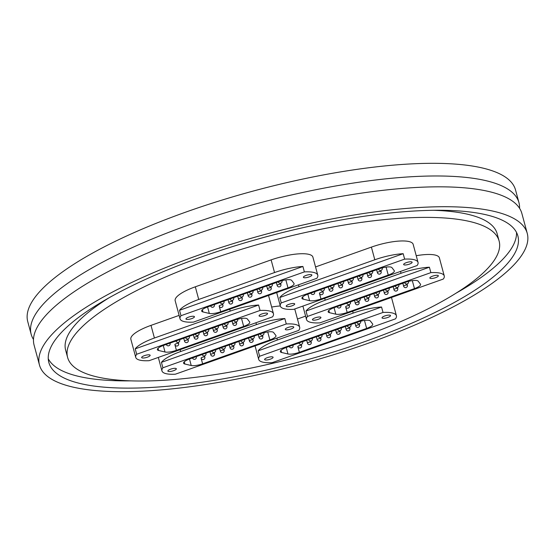 <?xml version="1.0" encoding="UTF-8"?>
<svg xmlns="http://www.w3.org/2000/svg" width="555" height="555" viewBox="0 0 555 555"><rect width="100%" height="100%" fill="white"/><g stroke="black" fill="none" stroke-linecap="round" stroke-linejoin="round"><path stroke-width="0.83" d="M527.25 233.391L521.88 213.502A252.615 67.308 164.9 0 0 192.793 235.375A252.615 67.308 164.9 0 0 34.091 345.113L39.461 365.01A252.615 67.308 164.9 0 0 368.555 343.129A252.615 67.308 164.9 0 0 527.25 233.391A252.615 67.308 164.9 0 0 198.156 255.272A252.615 67.308 164.9 0 0 39.461 365.01M519.57 208.305A252.615 67.308 164.9 0 0 518.953 202.651L515.539 189.99A252.615 67.308 164.9 0 0 186.445 211.871A252.615 67.308 164.9 0 0 27.75 321.609L31.163 334.27A252.615 67.308 164.9 0 0 33.48 339.459M518.953 202.651A252.615 67.308 164.9 0 0 189.865 224.525A252.615 67.308 164.9 0 0 31.163 334.27M365.273 341.443A242.903 64.72 164.9 0 0 517.87 235.924A242.903 64.72 164.9 0 0 201.43 256.958A242.903 64.72 164.9 0 0 48.84 362.477A242.903 64.72 164.9 0 0 365.273 341.443M455.995 293.207A242.903 64.72 164.9 0 0 516.504 232.413M108.766 297.959A223.471 59.538 164.9 0 0 65.65 350.184L67.599 357.413A223.471 59.538 164.9 0 0 358.724 338.064A223.471 59.538 164.9 0 0 499.112 240.988A223.471 59.538 164.9 0 0 207.986 260.337A223.471 59.538 164.9 0 0 67.599 357.413M179.529 310.28L180.992 315.705A32.065 8.54 164.9 0 0 180.049 318.82L175.172 300.734A32.065 8.54 -15.1 0 1 195.311 286.81L271.124 259.886A32.065 8.54 -15.1 0 1 312.895 257.111L317.772 275.197A32.065 8.54 164.9 0 0 304.376 271.894L302.912 266.469A32.065 8.54 164.9 0 0 274.538 272.547L198.725 299.464A32.065 8.54 164.9 0 0 179.529 310.28L302.912 266.469M391.476 297.459A32.065 8.54 -15.1 0 1 391.539 297.66L396.416 315.746A32.065 8.54 164.9 0 0 383.019 312.444L381.556 307.019A32.065 8.54 164.9 0 0 353.188 313.096L277.375 340.014A32.065 8.54 164.9 0 0 258.172 350.829L381.556 307.019M297.452 319.014L305.604 316.121M268.523 295.468A32.065 8.54 -15.1 0 1 268.585 295.669L273.462 313.755A32.065 8.54 164.9 0 0 260.066 310.453L258.602 305.028A32.065 8.54 164.9 0 0 230.235 311.105L154.422 338.023A32.065 8.54 164.9 0 0 135.219 348.838L258.602 305.028M135.219 348.838L136.683 354.263A32.065 8.54 164.9 0 0 135.739 357.378L130.862 339.292A32.065 8.54 -15.1 0 1 151.002 325.369L179.119 315.386M315.545 266.941L371.392 247.114A32.065 8.54 -15.1 0 1 413.163 244.332L418.04 262.418A32.065 8.54 164.9 0 0 404.644 259.116L403.18 253.69A32.065 8.54 164.9 0 0 374.805 259.768L298.992 286.692A32.065 8.54 164.9 0 0 279.796 297.501L403.18 253.69M271.659 307.054A32.065 8.54 -15.1 0 1 280.289 305.951M294.733 308.982A32.065 8.54 -15.1 0 1 294.802 309.19L299.679 327.27A32.065 8.54 164.9 0 0 286.283 323.967L284.819 318.542A32.065 8.54 164.9 0 0 256.445 324.62L180.632 351.544A32.065 8.54 164.9 0 0 161.436 362.353L284.819 318.542M416.229 255.716A32.065 8.54 -15.1 0 1 439.373 257.853L444.257 275.932A32.065 8.54 164.9 0 0 430.86 272.63L429.397 267.205A32.065 8.54 164.9 0 0 401.022 273.289L325.209 300.206A32.065 8.54 164.9 0 0 306.013 311.015L429.397 267.205M499.112 240.988L497.155 233.752A223.471 59.538 164.9 0 0 433.621 210.303M48.257 358.752A242.903 64.72 164.9 0 0 131.14 380.862M267.364 357.642A4.391 1.172 164.9 0 0 264.603 359.55A4.391 1.172 164.9 0 0 270.327 359.168A4.391 1.172 164.9 0 0 273.088 357.26A4.391 1.172 164.9 0 0 267.364 357.642M384.788 315.948A4.391 1.172 164.9 0 0 382.027 317.855A4.391 1.172 164.9 0 0 387.751 317.474A4.391 1.172 164.9 0 0 390.512 315.566A4.391 1.172 164.9 0 0 384.788 315.948M258.172 350.829L259.636 356.254A32.065 8.54 164.9 0 0 258.692 359.369A32.065 8.54 164.9 0 0 272.089 362.672L395.472 318.861A32.065 8.54 164.9 0 0 396.416 315.746M280.997 350.274L281.593 352.487L287.969 353.993L286.22 347.499M281.593 352.487A9.719 2.588 -15.1 0 1 280.324 351.648A9.719 2.588 -15.1 0 1 286.429 347.423L357.802 322.08A9.719 2.588 -15.1 0 1 370.331 320.984L372.606 323.94A9.719 2.588 -15.1 0 1 372.738 324.196A9.719 2.588 -15.1 0 1 366.633 328.421L364.475 320.429M297.827 346.604A1.942 1.942 0 0 0 301.642 346.14A1.942 1.942 0 0 0 301.58 345.592A1.942 0.52 -15.1 0 0 299.714 345.557A1.942 0.52 -15.1 0 0 297.827 346.604L299.36 352.307L366.633 328.421M299.36 352.307A9.719 2.588 -15.1 0 1 287.969 353.993M259.636 356.254L383.019 312.444M315.198 317.828A4.391 1.172 164.9 0 0 312.437 319.736A4.391 1.172 164.9 0 0 318.161 319.361A4.391 1.172 164.9 0 0 320.922 317.453A4.391 1.172 164.9 0 0 315.198 317.828M432.623 276.133A4.391 1.172 164.9 0 0 429.861 278.048A4.391 1.172 164.9 0 0 435.585 277.666A4.391 1.172 164.9 0 0 438.346 275.759A4.391 1.172 164.9 0 0 432.623 276.133M306.013 311.015L307.477 316.44A32.065 8.54 164.9 0 0 306.526 319.562A32.065 8.54 164.9 0 0 319.923 322.864L443.306 279.054A32.065 8.54 164.9 0 0 444.257 275.932M328.831 310.467L329.427 312.68L335.81 314.179L334.054 307.692M329.427 312.68A9.719 2.588 -15.1 0 1 328.158 311.834A9.719 2.588 -15.1 0 1 334.263 307.616L405.636 282.273A9.719 2.588 -15.1 0 1 418.165 281.17L420.44 284.132A9.719 2.588 -15.1 0 1 420.572 284.389A9.719 2.588 -15.1 0 1 414.467 288.607L412.31 280.622M345.661 306.79A1.942 1.942 0 0 0 349.477 306.325A1.942 1.942 0 0 0 349.414 305.777A1.942 0.52 -15.1 0 0 347.548 305.75A1.942 0.52 -15.1 0 0 345.661 306.79L347.194 312.493L414.467 288.607M347.194 312.493A9.719 2.588 -15.1 0 1 335.81 314.179M307.477 316.44L430.86 272.63M170.628 369.165A4.391 1.172 164.9 0 0 167.867 371.073A4.391 1.172 164.9 0 0 173.59 370.691A4.391 1.172 164.9 0 0 176.351 368.784A4.391 1.172 164.9 0 0 170.628 369.165M288.045 327.471A4.391 1.172 164.9 0 0 285.291 329.379A4.391 1.172 164.9 0 0 291.007 328.997A4.391 1.172 164.9 0 0 293.768 327.089A4.391 1.172 164.9 0 0 288.045 327.471M161.436 362.353L162.899 367.778A32.065 8.54 164.9 0 0 161.956 370.893A32.065 8.54 164.9 0 0 175.352 374.202L298.736 330.385A32.065 8.54 164.9 0 0 299.679 327.27M184.26 361.804L184.857 364.018L191.232 365.516L189.484 359.023M184.857 364.018A9.719 2.588 -15.1 0 1 183.587 363.171A9.719 2.588 -15.1 0 1 189.692 358.946L261.065 333.604A9.719 2.588 -15.1 0 1 273.594 332.507L275.87 335.463A9.719 2.588 -15.1 0 1 275.995 335.726A9.719 2.588 -15.1 0 1 269.89 339.944L267.739 331.952M201.083 358.128A1.942 1.942 0 0 0 204.906 357.663A1.942 1.942 0 0 0 204.837 357.115A1.942 0.52 -15.1 0 0 202.97 357.087A1.942 0.52 -15.1 0 0 201.083 358.128L202.624 363.83L269.89 339.944M202.624 363.83A9.719 2.588 -15.1 0 1 191.232 365.516M162.899 367.778L286.283 323.967M288.982 304.313A4.391 1.172 164.9 0 0 286.227 306.221A4.391 1.172 164.9 0 0 291.944 305.84A4.391 1.172 164.9 0 0 294.705 303.932A4.391 1.172 164.9 0 0 288.982 304.313M406.406 262.619A4.391 1.172 164.9 0 0 403.645 264.527A4.391 1.172 164.9 0 0 409.368 264.145A4.391 1.172 164.9 0 0 412.129 262.238A4.391 1.172 164.9 0 0 406.406 262.619M279.796 297.501L281.26 302.926A32.065 8.54 164.9 0 0 280.317 306.041A32.065 8.54 164.9 0 0 293.713 309.343L417.096 265.533A32.065 8.54 164.9 0 0 418.04 262.418M302.614 296.953L303.217 299.166L309.593 300.664L307.838 294.171M303.217 299.166A9.719 2.588 -15.1 0 1 301.948 298.319A9.719 2.588 -15.1 0 1 308.053 294.094L379.426 268.752A9.719 2.588 -15.1 0 1 391.955 267.656L394.223 270.611A9.719 2.588 -15.1 0 1 394.355 270.875A9.719 2.588 -15.1 0 1 388.25 275.093L386.093 267.101M319.444 293.276A1.942 1.942 0 0 0 323.267 292.811A1.942 1.942 0 0 0 323.197 292.263A1.942 0.52 -15.1 0 0 321.331 292.235A1.942 0.52 -15.1 0 0 319.444 293.276L320.984 298.978L388.25 275.093M320.984 298.978A9.719 2.588 -15.1 0 1 309.593 300.664M281.26 302.926L404.644 259.116M144.411 355.651A4.391 1.172 164.9 0 0 141.65 357.559A4.391 1.172 164.9 0 0 147.373 357.177A4.391 1.172 164.9 0 0 150.134 355.269A4.391 1.172 164.9 0 0 144.411 355.651M261.835 313.957A4.391 1.172 164.9 0 0 259.074 315.864A4.391 1.172 164.9 0 0 264.797 315.483A4.391 1.172 164.9 0 0 267.559 313.575A4.391 1.172 164.9 0 0 261.835 313.957M135.739 357.378A32.065 8.54 164.9 0 0 149.135 360.681L272.519 316.87A32.065 8.54 164.9 0 0 273.462 313.755M158.043 348.283L158.64 350.496L165.015 352.002L163.267 345.508M158.64 350.496A9.719 2.588 -15.1 0 1 157.37 349.65A9.719 2.588 -15.1 0 1 163.475 345.432L234.848 320.089A9.719 2.588 -15.1 0 1 247.377 318.986L249.653 321.949A9.719 2.588 -15.1 0 1 249.785 322.205A9.719 2.588 -15.1 0 1 243.68 326.43L241.522 318.438M174.874 344.613A1.942 1.942 0 0 0 178.689 344.149A1.942 1.942 0 0 0 178.627 343.6A1.942 0.52 -15.1 0 0 176.761 343.566A1.942 0.52 -15.1 0 0 174.874 344.613L176.407 350.316L243.68 326.43M176.407 350.316A9.719 2.588 -15.1 0 1 165.015 352.002M136.683 354.263L260.066 310.453M188.721 317.092A4.391 1.172 164.9 0 0 185.96 319A4.391 1.172 164.9 0 0 191.683 318.619A4.391 1.172 164.9 0 0 194.444 316.711A4.391 1.172 164.9 0 0 188.721 317.092M306.138 275.398A4.391 1.172 164.9 0 0 303.384 277.306A4.391 1.172 164.9 0 0 309.107 276.924A4.391 1.172 164.9 0 0 311.861 275.016A4.391 1.172 164.9 0 0 306.138 275.398M180.049 318.82A32.065 8.54 164.9 0 0 193.445 322.122L316.829 278.312A32.065 8.54 164.9 0 0 317.772 275.197M202.353 309.725L202.95 311.938L209.325 313.443L207.577 306.95M202.95 311.938A9.719 2.588 -15.1 0 1 201.68 311.091A9.719 2.588 -15.1 0 1 207.785 306.873L279.158 281.531A9.719 2.588 -15.1 0 1 291.687 280.428L293.963 283.39A9.719 2.588 -15.1 0 1 294.088 283.647A9.719 2.588 -15.1 0 1 287.99 287.872L285.832 279.88M219.183 306.055A1.942 1.942 0 0 0 222.999 305.59A1.942 1.942 0 0 0 222.93 305.042A1.942 0.52 -15.1 0 0 221.07 305.007A1.942 0.52 -15.1 0 0 219.183 306.055L220.717 311.757L287.99 287.872M220.717 311.757A9.719 2.588 -15.1 0 1 209.325 313.443M180.992 315.705L304.376 271.894M353.188 313.096L352.682 311.23M277.375 340.014L276.869 338.155M326.014 333.368L326.812 336.309A1.942 0.52 -15.1 0 1 328.699 335.269A1.942 0.52 -15.1 0 1 330.565 335.296A1.942 0.52 -15.1 0 1 330.565 335.338M316.357 336.802L317.148 339.743A1.942 0.52 -15.1 0 1 319.035 338.696A1.942 0.52 -15.1 0 1 320.901 338.73A1.942 0.52 -15.1 0 1 320.908 338.772M306.693 340.229L307.484 343.17A1.942 0.52 -15.1 0 1 309.371 342.13A1.942 0.52 -15.1 0 1 311.237 342.157A1.942 0.52 -15.1 0 1 311.244 342.199M301.24 344.357L301.58 345.592A1.942 0.52 -15.1 0 1 301.58 345.633M335.678 329.941L336.469 332.882A1.942 0.52 -15.1 0 1 338.356 331.834A1.942 0.52 -15.1 0 1 340.222 331.869A1.942 0.52 -15.1 0 1 340.229 331.911M345.342 326.506L346.133 329.448A1.942 0.52 -15.1 0 1 348.02 328.407A1.942 0.52 -15.1 0 1 349.886 328.435A1.942 0.52 -15.1 0 1 349.893 328.477M354.999 323.079L355.797 326.021A1.942 0.52 -15.1 0 1 357.684 324.973A1.942 0.52 -15.1 0 1 359.55 325.008A1.942 0.52 -15.1 0 1 359.55 325.05M401.022 273.289L400.516 271.423M325.209 300.206L324.703 298.34M373.848 293.56L374.646 296.502A1.942 0.52 -15.1 0 1 376.533 295.454A1.942 0.52 -15.1 0 1 378.399 295.489A1.942 0.52 -15.1 0 1 378.399 295.531M364.191 296.987L364.982 299.929A1.942 0.52 -15.1 0 1 366.869 298.888A1.942 0.52 -15.1 0 1 368.735 298.916A1.942 0.52 -15.1 0 1 368.742 298.958M354.527 300.421L355.318 303.363A1.942 0.52 -15.1 0 1 357.205 302.315A1.942 0.52 -15.1 0 1 359.071 302.35A1.942 0.52 -15.1 0 1 359.078 302.392M349.081 304.549L349.414 305.777A1.942 0.52 -15.1 0 1 349.414 305.819M383.512 290.126L384.31 293.068A1.942 0.52 -15.1 0 1 386.197 292.027A1.942 0.52 -15.1 0 1 388.056 292.055A1.942 0.52 -15.1 0 1 388.063 292.096M393.176 286.699L393.967 289.641A1.942 0.52 -15.1 0 1 395.854 288.593A1.942 0.52 -15.1 0 1 397.72 288.628A1.942 0.52 -15.1 0 1 397.727 288.669M402.833 283.265L403.631 286.207A1.942 0.52 -15.1 0 1 405.518 285.166A1.942 0.52 -15.1 0 1 407.384 285.194A1.942 0.52 -15.1 0 1 407.384 285.235M256.445 324.62L255.945 322.753M180.632 351.544L180.132 349.678M229.277 344.891L230.068 347.839A1.942 0.52 -15.1 0 1 231.955 346.792A1.942 0.52 -15.1 0 1 233.822 346.826A1.942 0.52 -15.1 0 1 233.828 346.861M219.613 348.325L220.411 351.266A1.942 0.52 -15.1 0 1 222.298 350.226A1.942 0.52 -15.1 0 1 224.165 350.254A1.942 0.52 -15.1 0 1 224.165 350.295M209.956 351.752L210.747 354.7A1.942 0.52 -15.1 0 1 212.634 353.653A1.942 0.52 -15.1 0 1 214.501 353.688A1.942 0.52 -15.1 0 1 214.507 353.722M204.504 355.88L204.837 357.115A1.942 0.52 -15.1 0 1 204.844 357.156M238.941 341.464L239.732 344.405A1.942 0.52 -15.1 0 1 241.619 343.365A1.942 0.52 -15.1 0 1 243.485 343.392A1.942 0.52 -15.1 0 1 243.492 343.434M248.598 338.03L249.396 340.978A1.942 0.52 -15.1 0 1 251.283 339.931A1.942 0.52 -15.1 0 1 253.149 339.965A1.942 0.52 -15.1 0 1 253.149 340M258.262 334.603L259.053 337.544A1.942 0.52 -15.1 0 1 260.94 336.503A1.942 0.52 -15.1 0 1 262.806 336.531A1.942 0.52 -15.1 0 1 262.813 336.573M374.805 259.768L371.392 247.114M298.992 286.692L298.486 284.826M347.638 280.039L348.429 282.981A1.942 0.52 -15.1 0 1 350.316 281.94A1.942 0.52 -15.1 0 1 352.182 281.975A1.942 0.52 -15.1 0 1 352.189 282.009M337.974 283.473L338.765 286.415A1.942 0.52 -15.1 0 1 340.652 285.374A1.942 0.52 -15.1 0 1 342.518 285.402A1.942 0.52 -15.1 0 1 342.525 285.443M328.31 286.9L329.108 289.842A1.942 0.52 -15.1 0 1 330.995 288.801A1.942 0.52 -15.1 0 1 332.861 288.836A1.942 0.52 -15.1 0 1 332.861 288.871M322.864 291.028L323.197 292.263A1.942 0.52 -15.1 0 1 323.204 292.305M357.295 276.612L358.093 279.553A1.942 0.52 -15.1 0 1 359.98 278.506A1.942 0.52 -15.1 0 1 361.846 278.541A1.942 0.52 -15.1 0 1 361.846 278.582M366.959 273.178L367.75 276.119A1.942 0.52 -15.1 0 1 369.644 275.079A1.942 0.52 -15.1 0 1 371.503 275.113A1.942 0.52 -15.1 0 1 371.51 275.148M376.623 269.751L377.414 272.692A1.942 0.52 -15.1 0 1 379.301 271.645A1.942 0.52 -15.1 0 1 381.167 271.679A1.942 0.52 -15.1 0 1 381.174 271.721M230.235 311.105L229.728 309.239M154.422 338.023L151.002 325.369M203.061 331.377L203.858 334.318A1.942 0.52 -15.1 0 1 205.745 333.277A1.942 0.52 -15.1 0 1 207.612 333.305A1.942 0.52 -15.1 0 1 207.612 333.347M193.404 334.804L194.195 337.752A1.942 0.52 -15.1 0 1 196.081 336.705A1.942 0.52 -15.1 0 1 197.948 336.739A1.942 0.52 -15.1 0 1 197.955 336.781M183.74 338.238L184.531 341.179A1.942 0.52 -15.1 0 1 186.418 340.139A1.942 0.52 -15.1 0 1 188.284 340.166A1.942 0.52 -15.1 0 1 188.291 340.208M178.294 342.366L178.627 343.6A1.942 0.52 -15.1 0 1 178.627 343.642M212.725 327.943L213.515 330.891A1.942 0.52 -15.1 0 1 215.402 329.843A1.942 0.52 -15.1 0 1 217.269 329.878A1.942 0.52 -15.1 0 1 217.276 329.92M222.388 324.515L223.179 327.457A1.942 0.52 -15.1 0 1 225.066 326.416A1.942 0.52 -15.1 0 1 226.933 326.444A1.942 0.52 -15.1 0 1 226.94 326.486M232.046 321.081L232.843 324.03A1.942 0.52 -15.1 0 1 234.73 322.982A1.942 0.52 -15.1 0 1 236.597 323.017A1.942 0.52 -15.1 0 1 236.597 323.052M274.538 272.547L271.124 259.886M198.725 299.464L195.311 286.81M247.37 292.818L248.168 295.76A1.942 0.52 -15.1 0 1 250.055 294.719A1.942 0.52 -15.1 0 1 251.915 294.747A1.942 0.52 -15.1 0 1 251.921 294.788M237.706 296.245L238.504 299.194A1.942 0.52 -15.1 0 1 240.391 298.146A1.942 0.52 -15.1 0 1 242.257 298.181A1.942 0.52 -15.1 0 1 242.257 298.222M228.05 299.679L228.84 302.621A1.942 0.52 -15.1 0 1 230.727 301.58A1.942 0.52 -15.1 0 1 232.594 301.608A1.942 0.52 -15.1 0 1 232.6 301.649M222.597 303.807L222.93 305.042A1.942 0.52 -15.1 0 1 222.937 305.083M257.034 289.384L257.825 292.332A1.942 0.52 -15.1 0 1 259.712 291.285A1.942 0.52 -15.1 0 1 261.578 291.32A1.942 0.52 -15.1 0 1 261.585 291.361M266.691 285.957L267.489 288.898A1.942 0.52 -15.1 0 1 269.376 287.858A1.942 0.52 -15.1 0 1 271.242 287.885A1.942 0.52 -15.1 0 1 271.242 287.927M276.355 282.523L277.153 285.471A1.942 0.52 -15.1 0 1 279.04 284.424A1.942 0.52 -15.1 0 1 280.899 284.458A1.942 0.52 -15.1 0 1 280.906 284.493M258.692 359.369L255.057 345.897M318.258 336.122A1.942 1.942 0 0 0 321.532 336.947A1.942 1.942 0 0 0 322.011 335.095M326.812 336.309A1.942 1.942 0 0 0 330.627 335.844A1.942 1.942 0 0 0 330.565 335.296L330.232 334.061M308.601 339.556A1.942 1.942 0 0 0 311.868 340.381A1.942 1.942 0 0 0 312.347 338.529M298.937 342.983A1.942 1.942 0 0 0 302.211 343.809A1.942 1.942 0 0 0 302.683 341.956M289.273 346.417A1.942 1.942 0 0 0 292.547 347.243A1.942 1.942 0 0 0 293.026 345.39M327.922 332.695A1.942 1.942 0 0 0 331.196 333.52A1.942 1.942 0 0 0 331.668 331.661M337.586 329.261A1.942 1.942 0 0 0 340.853 330.086A1.942 1.942 0 0 0 341.332 328.234M347.243 325.834A1.942 1.942 0 0 0 350.517 326.659A1.942 1.942 0 0 0 350.996 324.8M356.907 322.399A1.942 1.942 0 0 0 360.181 323.225A1.942 1.942 0 0 0 360.653 321.373M317.148 339.743A1.942 1.942 0 0 0 320.963 339.278A1.942 1.942 0 0 0 320.901 338.73L320.568 337.495M307.484 343.17A1.942 1.942 0 0 0 311.306 342.706A1.942 1.942 0 0 0 311.237 342.157L310.904 340.923M336.469 332.882A1.942 1.942 0 0 0 340.291 332.417A1.942 1.942 0 0 0 340.222 331.869L339.889 330.634M346.133 329.448A1.942 1.942 0 0 0 349.955 328.983A1.942 1.942 0 0 0 349.886 328.435L349.553 327.2M355.797 326.021A1.942 1.942 0 0 0 359.612 325.556A1.942 1.942 0 0 0 359.55 325.008L359.217 323.773M306.526 319.562L302.891 306.082M366.099 296.315A1.942 1.942 0 0 0 369.366 297.14A1.942 1.942 0 0 0 369.845 295.288M374.646 296.502A1.942 1.942 0 0 0 378.461 296.037A1.942 1.942 0 0 0 378.399 295.489L378.066 294.254M356.435 299.742A1.942 1.942 0 0 0 359.709 300.567A1.942 1.942 0 0 0 360.181 298.715M346.771 303.176A1.942 1.942 0 0 0 350.045 304.001A1.942 1.942 0 0 0 350.517 302.149M337.107 306.603A1.942 1.942 0 0 0 340.381 307.428A1.942 1.942 0 0 0 340.86 305.576M375.756 292.88A1.942 1.942 0 0 0 379.03 293.706A1.942 1.942 0 0 0 379.502 291.854M385.42 289.453A1.942 1.942 0 0 0 388.694 290.279A1.942 1.942 0 0 0 389.166 288.42M395.084 286.019A1.942 1.942 0 0 0 398.351 286.845A1.942 1.942 0 0 0 398.83 284.993M404.741 282.592A1.942 1.942 0 0 0 408.015 283.418A1.942 1.942 0 0 0 408.494 281.558M364.982 299.929A1.942 1.942 0 0 0 368.804 299.464A1.942 1.942 0 0 0 368.735 298.916L368.402 297.681M355.318 303.363A1.942 1.942 0 0 0 359.14 302.898A1.942 1.942 0 0 0 359.071 302.35L358.738 301.115M384.31 293.068A1.942 1.942 0 0 0 388.125 292.603A1.942 1.942 0 0 0 388.056 292.055L387.723 290.82M393.967 289.641A1.942 1.942 0 0 0 397.789 289.176A1.942 1.942 0 0 0 397.72 288.628L397.387 287.393M403.631 286.207A1.942 1.942 0 0 0 407.446 285.742A1.942 1.942 0 0 0 407.384 285.194L407.051 283.959M161.956 370.893L158.321 357.42M221.521 347.645A1.942 1.942 0 0 0 224.796 348.471A1.942 1.942 0 0 0 225.268 346.618M230.068 347.839A1.942 1.942 0 0 0 233.891 347.368A1.942 1.942 0 0 0 233.822 346.826L233.488 345.592M211.857 351.079A1.942 1.942 0 0 0 215.132 351.905A1.942 1.942 0 0 0 215.611 350.052M202.2 354.506A1.942 1.942 0 0 0 205.468 355.332A1.942 1.942 0 0 0 205.947 353.479M192.536 357.94A1.942 1.942 0 0 0 195.811 358.766A1.942 1.942 0 0 0 196.283 356.914M231.185 344.218A1.942 1.942 0 0 0 234.46 345.043A1.942 1.942 0 0 0 234.931 343.191M240.842 340.784A1.942 1.942 0 0 0 244.117 341.609A1.942 1.942 0 0 0 244.595 339.757M250.506 337.357A1.942 1.942 0 0 0 253.781 338.182A1.942 1.942 0 0 0 254.252 336.33M260.17 333.923A1.942 1.942 0 0 0 263.445 334.748A1.942 1.942 0 0 0 263.916 332.896M220.411 351.266A1.942 1.942 0 0 0 224.227 350.802A1.942 1.942 0 0 0 224.165 350.254L223.831 349.019M210.747 354.7A1.942 1.942 0 0 0 214.57 354.229A1.942 1.942 0 0 0 214.501 353.688L214.168 352.453M239.732 344.405A1.942 1.942 0 0 0 243.555 343.94A1.942 1.942 0 0 0 243.485 343.392L243.152 342.157M249.396 340.978A1.942 1.942 0 0 0 253.212 340.506A1.942 1.942 0 0 0 253.149 339.965L252.816 338.73M259.053 337.544A1.942 1.942 0 0 0 262.876 337.079A1.942 1.942 0 0 0 262.806 336.531L262.473 335.296M280.317 306.041L276.681 292.568M339.882 282.793A1.942 1.942 0 0 0 343.156 283.619A1.942 1.942 0 0 0 343.628 281.767M348.429 282.981A1.942 1.942 0 0 0 352.252 282.516A1.942 1.942 0 0 0 352.182 281.975L351.849 280.74M330.218 286.227A1.942 1.942 0 0 0 333.493 287.053A1.942 1.942 0 0 0 333.964 285.201M320.554 289.654A1.942 1.942 0 0 0 323.829 290.48A1.942 1.942 0 0 0 324.307 288.628M310.897 293.089A1.942 1.942 0 0 0 314.165 293.914A1.942 1.942 0 0 0 314.643 292.062M349.539 279.366A1.942 1.942 0 0 0 352.813 280.192A1.942 1.942 0 0 0 353.292 278.339M359.203 275.932A1.942 1.942 0 0 0 362.477 276.758A1.942 1.942 0 0 0 362.949 274.905M368.867 272.505A1.942 1.942 0 0 0 372.141 273.331A1.942 1.942 0 0 0 372.613 271.478M378.531 269.071A1.942 1.942 0 0 0 381.798 269.897A1.942 1.942 0 0 0 382.277 268.044M338.765 286.415A1.942 1.942 0 0 0 342.588 285.95A1.942 1.942 0 0 0 342.518 285.402L342.185 284.167M329.108 289.842A1.942 1.942 0 0 0 332.924 289.377A1.942 1.942 0 0 0 332.861 288.836L332.528 287.601M358.093 279.553A1.942 1.942 0 0 0 361.909 279.089A1.942 1.942 0 0 0 361.846 278.541L361.513 277.306M367.75 276.119A1.942 1.942 0 0 0 371.572 275.655A1.942 1.942 0 0 0 371.503 275.113L371.17 273.879M377.414 272.692A1.942 1.942 0 0 0 381.236 272.227A1.942 1.942 0 0 0 381.167 271.679L380.834 270.445M195.304 334.131A1.942 1.942 0 0 0 198.579 334.956A1.942 1.942 0 0 0 199.058 333.104M203.858 334.318A1.942 1.942 0 0 0 207.674 333.853A1.942 1.942 0 0 0 207.612 333.305L207.279 332.07M185.648 337.558A1.942 1.942 0 0 0 188.915 338.383A1.942 1.942 0 0 0 189.394 336.531M175.984 340.992A1.942 1.942 0 0 0 179.258 341.818A1.942 1.942 0 0 0 179.73 339.965M166.32 344.419A1.942 1.942 0 0 0 169.594 345.245A1.942 1.942 0 0 0 170.073 343.392M204.968 330.697A1.942 1.942 0 0 0 208.243 331.522A1.942 1.942 0 0 0 208.715 329.67M214.632 327.27A1.942 1.942 0 0 0 217.9 328.095A1.942 1.942 0 0 0 218.379 326.243M224.289 323.836A1.942 1.942 0 0 0 227.564 324.661A1.942 1.942 0 0 0 228.043 322.809M233.953 320.408A1.942 1.942 0 0 0 237.228 321.234A1.942 1.942 0 0 0 237.7 319.382M194.195 337.752A1.942 1.942 0 0 0 198.01 337.28A1.942 1.942 0 0 0 197.948 336.739L197.615 335.504M184.531 341.179A1.942 1.942 0 0 0 188.353 340.714A1.942 1.942 0 0 0 188.284 340.166L187.951 338.932M213.515 330.891A1.942 1.942 0 0 0 217.338 330.419A1.942 1.942 0 0 0 217.269 329.878L216.936 328.643M223.179 327.457A1.942 1.942 0 0 0 227.002 326.992A1.942 1.942 0 0 0 226.933 326.444L226.6 325.209M232.843 324.03A1.942 1.942 0 0 0 236.659 323.558A1.942 1.942 0 0 0 236.597 323.017L236.263 321.782M239.614 295.572A1.942 1.942 0 0 0 242.889 296.398A1.942 1.942 0 0 0 243.368 294.545M248.168 295.76A1.942 1.942 0 0 0 251.984 295.295A1.942 1.942 0 0 0 251.915 294.747L251.581 293.512M229.957 298.999A1.942 1.942 0 0 0 233.225 299.825A1.942 1.942 0 0 0 233.704 297.973M220.293 302.433A1.942 1.942 0 0 0 223.568 303.259A1.942 1.942 0 0 0 224.04 301.407M210.629 305.861A1.942 1.942 0 0 0 213.904 306.686A1.942 1.942 0 0 0 214.376 304.834M249.278 292.138A1.942 1.942 0 0 0 252.553 292.964A1.942 1.942 0 0 0 253.025 291.111M258.942 288.711A1.942 1.942 0 0 0 262.21 289.537A1.942 1.942 0 0 0 262.688 287.684M268.599 285.277A1.942 1.942 0 0 0 271.874 286.102A1.942 1.942 0 0 0 272.352 284.25M278.263 281.85A1.942 1.942 0 0 0 281.538 282.675A1.942 1.942 0 0 0 282.009 280.823M238.504 299.194A1.942 1.942 0 0 0 242.32 298.722A1.942 1.942 0 0 0 242.257 298.181L241.925 296.946M228.84 302.621A1.942 1.942 0 0 0 232.663 302.156A1.942 1.942 0 0 0 232.594 301.608L232.261 300.373M257.825 292.332A1.942 1.942 0 0 0 261.648 291.861A1.942 1.942 0 0 0 261.578 291.32L261.245 290.085M267.489 288.898A1.942 1.942 0 0 0 271.305 288.433A1.942 1.942 0 0 0 271.242 287.885L270.909 286.651M277.153 285.471A1.942 1.942 0 0 0 280.969 284.999A1.942 1.942 0 0 0 280.899 284.458L280.566 283.223"/></g></svg>

